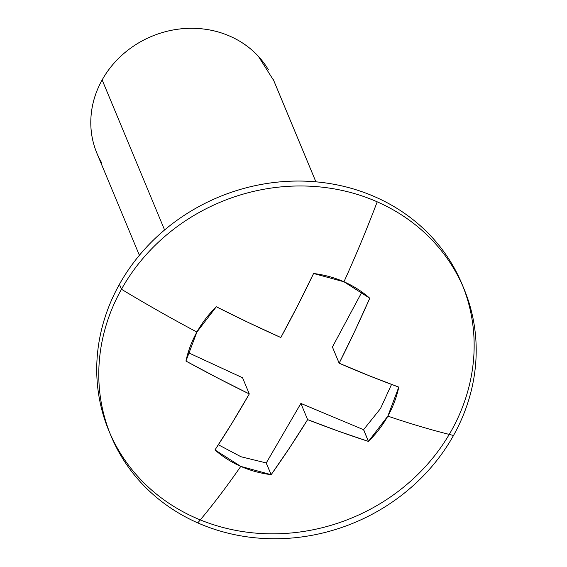 <?xml version="1.0" encoding="UTF-8"?>
<svg xmlns="http://www.w3.org/2000/svg" width="567" height="567" viewBox="0 0 567 567"><rect width="100%" height="100%" fill="white"/><g stroke="black" fill="none" stroke-linecap="round" stroke-linejoin="round"><path stroke-width="0.85" d="M363.645 429.602L368.43 441.417A430.651 120.225 28.2 0 1 307.626 419.63L300.886 403.428L307.626 419.63A430.658 138.057 -65.2 0 1 271.154 474.671L240.784 466.393A432.011 136.449 113.8 0 1 197.77 522.894A191.192 173.7 -22.6 0 1 120.948 455.719A191.192 173.7 -22.6 0 1 121.466 289.255A191.192 173.7 -22.6 0 1 377.204 201.831A191.192 173.7 157.4 0 0 121.466 289.255A191.192 173.7 157.4 0 0 197.77 522.894A432.011 136.449 -66.2 0 0 240.784 466.393L214.978 449.936A430.658 133.947 112.8 0 0 249.289 393.937L242.548 377.742L249.289 393.937A430.651 115.392 30.2 0 1 185.955 361.066L196.905 332.049A432.011 118.198 -150.8 0 1 121.466 289.255L119.417 284.336A191.192 173.7 157.4 0 0 118.9 450.8A191.192 173.7 157.4 0 0 284.896 533.462A191.192 173.7 157.4 0 0 451.467 430.551A191.192 173.7 -22.6 0 1 195.728 517.976A191.192 173.7 -22.6 0 1 119.417 284.336A191.192 173.7 -22.6 0 1 375.163 196.912A191.192 173.7 -22.6 0 1 451.467 430.551A191.192 173.7 157.4 0 0 451.984 264.087A191.192 173.7 157.4 0 0 285.988 181.426A191.192 173.7 157.4 0 0 119.417 284.336L121.466 289.255A432.011 118.198 29.2 0 0 196.905 332.049A109.934 99.877 -22.6 0 1 216.31 306.754A430.658 120.161 -151.8 0 0 280.821 337.521A430.658 138.057 114.8 0 0 313.586 273.5L343.956 281.778L369.762 298.235A430.658 133.947 -67.2 0 1 339.158 363.213L332.418 347.011L361.93 291.998L332.418 347.011L339.158 363.213A430.658 115.455 -149.8 0 0 398.785 387.105A109.934 99.877 -22.6 0 1 387.835 416.121A432.011 118.198 29.2 0 0 453.515 435.47A191.192 173.7 157.4 0 0 377.204 201.831A432.011 136.449 113.8 0 1 343.956 281.778A109.934 99.877 -22.6 0 1 369.762 298.235L354.814 331.1L339.158 363.213L369.422 375.836L398.785 387.105L387.835 416.121A109.934 99.877 -22.6 0 1 368.43 441.417L338.485 431.196L307.626 419.63L289.51 447.937L271.154 474.671A109.934 99.877 -22.6 0 1 240.784 466.393A109.934 99.877 -22.6 0 1 214.978 449.936L232.264 422.727L249.289 393.937L217.65 377.983L185.955 361.066A109.934 99.877 -22.6 0 1 196.905 332.049L216.31 306.754L248.594 322.63L280.821 337.521L297.562 305.889L313.586 273.5A109.934 99.877 -22.6 0 1 343.956 281.778A432.011 136.449 -66.2 0 0 377.204 201.831A191.192 173.7 -22.6 0 1 454.032 269.006A191.192 173.7 -22.6 0 1 453.515 435.47A432.011 118.198 -150.8 0 1 387.835 416.121L368.43 441.417L363.553 429.694L300.886 403.428L266.27 462.948L271.154 474.671L266.143 462.934M268.425 69.819A95.596 86.85 157.4 0 0 185.43 28.485A95.596 86.85 157.4 0 0 102.145 79.94L164.586 229.968L102.145 79.94C108.091 69.294 115.916 59.982 125.626 52.008C135.336 44.028 146.187 37.989 158.179 33.892C170.164 29.789 182.383 27.946 194.828 28.35C207.274 28.754 219.004 31.383 230.011 36.231C241.018 41.079 250.472 47.777 258.368 56.324L273.755 80.578M197.77 522.894A191.192 173.7 157.4 0 0 453.515 435.47A191.192 173.7 -22.6 0 1 197.77 522.894M94.739 147.406C91.159 136.449 90.011 125.13 91.294 113.435C92.577 101.748 96.192 90.585 102.145 79.94A95.596 86.85 157.4 0 0 101.883 163.168M242.548 377.742L188.131 352.603L242.548 377.742M218.366 444.762L240.982 456.747L266.27 462.948L300.886 403.428L363.553 429.694L380.478 408.601L391.549 384.426M315.897 181.83L273.414 79.763M464.004 288.894L461.956 283.975M110.976 435.832L108.928 430.913M139.383 255.299L96.893 153.232"/></g></svg>
